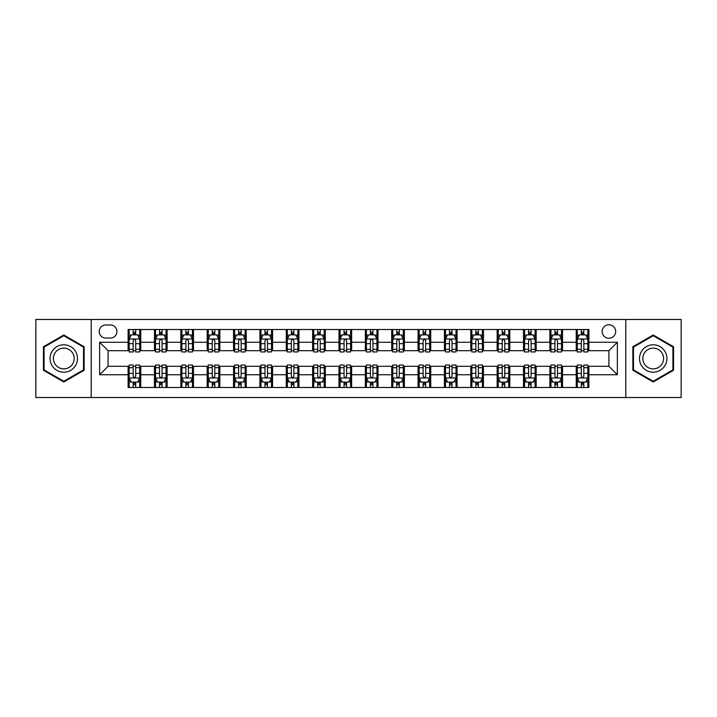 <?xml version="1.0" encoding="UTF-8"?>
<svg xmlns="http://www.w3.org/2000/svg" width="717" height="717" viewBox="0 0 717 717"><rect width="100%" height="100%" fill="white"/><g stroke="black" fill="none" stroke-linecap="round" stroke-linejoin="round"><path stroke-width="1.08" d="M608.921 324.756A6.749 6.749 0 0 0 602.172 331.505A6.749 6.749 0 0 0 608.921 338.254A6.749 6.749 0 0 0 615.67 331.505A6.749 6.749 0 0 0 608.921 324.756M625.798 397.514L681.15 397.514L681.15 319.486L625.798 319.486L625.798 397.514L91.202 397.514L91.202 319.486L35.85 319.486L35.85 397.514L91.202 397.514M105.757 338.048L110.4 338.048A6.534 6.534 0 0 0 116.934 331.505A6.534 6.534 0 0 0 110.4 324.971L105.757 324.971A6.534 6.534 0 0 0 99.224 331.505A6.534 6.534 0 0 0 105.757 338.048M625.798 319.486L91.202 319.486M128.11 374.74L99.645 374.74L99.645 342.26L128.11 342.26L128.11 350.694L108.079 350.694L108.079 366.306L128.11 366.306L128.11 387.494L588.89 387.494L588.89 366.306L608.921 366.306L608.921 350.694L588.89 350.694L588.89 342.26L617.355 342.26L617.355 374.74L588.89 374.74M588.89 342.26L588.89 329.506L128.11 329.506L128.11 342.26M576.235 329.506L576.235 350.694L577.293 350.694M581.299 350.694L583.826 350.694M587.832 350.694L588.89 350.694M576.235 350.694L561.474 350.694M549.876 329.506L549.876 350.694L550.934 350.694M554.94 350.694L557.467 350.694M549.876 350.694L535.115 350.694M523.518 329.506L523.518 350.694L524.566 350.694M528.572 350.694L531.109 350.694M523.518 350.694L508.756 350.694M497.159 329.506L497.159 350.694L498.207 350.694M502.214 350.694L504.75 350.694M497.159 350.694L482.398 350.694M470.791 329.506L470.791 350.694L471.849 350.694M475.855 350.694L478.382 350.694M470.791 350.694L456.03 350.694M444.432 329.506L444.432 350.694L445.49 350.694M449.496 350.694L452.024 350.694M444.432 350.694L429.671 350.694M418.074 329.506L418.074 350.694L419.131 350.694M423.138 350.694L425.665 350.694M418.074 350.694L403.312 350.694M391.715 329.506L391.715 350.694L392.773 350.694M396.779 350.694L399.306 350.694M391.715 350.694L376.954 350.694M365.356 329.506L365.356 350.694L366.405 350.694M370.411 350.694L372.948 350.694M365.356 350.694L350.595 350.694M338.998 329.506L338.998 350.694L340.046 350.694M344.052 350.694L346.589 350.694M338.998 350.694L324.227 350.694M312.63 329.506L312.63 350.694L313.688 350.694M317.694 350.694L320.221 350.694M312.63 350.694L297.869 350.694M286.271 329.506L286.271 350.694L287.329 350.694M291.335 350.694L293.862 350.694M286.271 350.694L271.51 350.694M259.913 329.506L259.913 350.694L260.97 350.694M264.976 350.694L267.504 350.694M259.913 350.694L245.151 350.694M233.554 329.506L233.554 350.694L234.602 350.694M238.618 350.694L241.145 350.694M233.554 350.694L218.793 350.694M207.195 329.506L207.195 350.694L208.244 350.694M212.25 350.694L214.786 350.694M207.195 350.694L192.434 350.694M180.827 329.506L180.827 350.694L181.885 350.694M185.891 350.694L188.428 350.694M180.827 350.694L166.066 350.694M154.469 329.506L154.469 350.694L155.526 350.694M159.532 350.694L162.06 350.694M154.469 350.694L139.707 350.694M128.11 350.694L129.168 350.694M133.174 350.694L135.701 350.694M128.11 366.306L129.168 366.306M133.174 366.306L135.701 366.306M139.707 366.306L140.765 366.306L140.765 387.494M155.526 366.306L140.765 366.306M159.532 366.306L162.06 366.306M166.066 366.306L167.124 366.306L167.124 387.494M181.885 366.306L167.124 366.306M185.891 366.306L188.428 366.306M192.434 366.306L193.482 366.306L193.482 387.494M208.244 366.306L193.482 366.306M212.25 366.306L214.786 366.306M218.793 366.306L219.841 366.306L219.841 387.494M234.602 366.306L219.841 366.306M238.618 366.306L241.145 366.306M245.151 366.306L246.209 366.306L246.209 387.494M260.97 366.306L246.209 366.306M264.976 366.306L267.504 366.306M271.51 366.306L272.568 366.306L272.568 387.494M287.329 366.306L272.568 366.306M291.335 366.306L293.862 366.306M297.869 366.306L298.926 366.306L298.926 387.494M313.688 366.306L298.926 366.306M317.694 366.306L320.221 366.306M324.227 366.306L325.285 366.306L325.285 387.494M340.046 366.306L325.285 366.306M344.052 366.306L346.589 366.306M350.595 366.306L351.644 366.306L351.644 387.494M366.405 366.306L351.644 366.306M370.411 366.306L372.948 366.306M376.954 366.306L378.002 366.306L378.002 387.494M392.773 366.306L378.002 366.306M396.779 366.306L399.306 366.306M403.312 366.306L404.37 366.306L404.37 387.494M419.131 366.306L404.37 366.306M423.138 366.306L425.665 366.306M429.671 366.306L430.729 366.306L430.729 387.494M445.49 366.306L430.729 366.306M449.496 366.306L452.024 366.306M456.03 366.306L457.087 366.306L457.087 387.494M471.849 366.306L457.087 366.306M475.855 366.306L478.382 366.306M482.398 366.306L483.446 366.306L483.446 387.494M498.207 366.306L483.446 366.306M502.214 366.306L504.75 366.306M508.756 366.306L509.805 366.306L509.805 387.494M524.566 366.306L509.805 366.306M528.572 366.306L531.109 366.306M535.115 366.306L536.173 366.306L536.173 387.494M550.934 366.306L536.173 366.306M554.94 366.306L557.467 366.306M561.474 366.306L562.531 366.306L562.531 387.494M577.293 366.306L562.531 366.306M581.299 366.306L583.826 366.306M587.832 366.306L588.89 366.306M140.765 329.506L140.765 350.694M128.11 334.776L129.168 334.776M133.174 334.776L135.701 334.776M139.707 334.776L140.765 334.776M128.11 382.224L129.168 382.224M133.174 382.224L135.701 382.224M139.707 382.224L140.765 382.224M154.469 366.306L154.469 387.494M167.124 329.506L167.124 350.694M154.469 334.776L155.526 334.776M159.532 334.776L162.06 334.776M166.066 334.776L167.124 334.776M154.469 382.224L155.526 382.224M159.532 382.224L162.06 382.224M166.066 382.224L167.124 382.224M180.827 366.306L180.827 387.494M180.827 382.224L181.885 382.224M185.891 382.224L188.428 382.224M192.434 382.224L193.482 382.224M193.482 329.506L193.482 350.694M180.827 334.776L181.885 334.776M185.891 334.776L188.428 334.776M192.434 334.776L193.482 334.776M207.195 366.306L207.195 387.494M207.195 382.224L208.244 382.224M212.25 382.224L214.786 382.224M218.793 382.224L219.841 382.224M219.841 329.506L219.841 350.694M207.195 334.776L208.244 334.776M212.25 334.776L214.786 334.776M218.793 334.776L219.841 334.776M233.554 366.306L233.554 387.494M233.554 382.224L234.602 382.224M238.618 382.224L241.145 382.224M245.151 382.224L246.209 382.224M246.209 329.506L246.209 350.694M233.554 334.776L234.602 334.776M238.618 334.776L241.145 334.776M245.151 334.776L246.209 334.776M259.913 366.306L259.913 387.494M259.913 382.224L260.97 382.224M264.976 382.224L267.504 382.224M271.51 382.224L272.568 382.224M272.568 329.506L272.568 350.694M259.913 334.776L260.97 334.776M264.976 334.776L267.504 334.776M271.51 334.776L272.568 334.776M286.271 366.306L286.271 387.494M286.271 382.224L287.329 382.224M291.335 382.224L293.862 382.224M297.869 382.224L298.926 382.224M298.926 329.506L298.926 350.694M286.271 334.776L287.329 334.776M291.335 334.776L293.862 334.776M297.869 334.776L298.926 334.776M312.63 366.306L312.63 387.494M312.63 382.224L313.688 382.224M317.694 382.224L320.221 382.224M324.227 382.224L325.285 382.224M325.285 329.506L325.285 350.694M312.63 334.776L313.688 334.776M317.694 334.776L320.221 334.776M324.227 334.776L325.285 334.776M338.998 366.306L338.998 387.494M338.998 382.224L340.046 382.224M344.052 382.224L346.589 382.224M350.595 382.224L351.644 382.224M351.644 329.506L351.644 350.694M338.998 334.776L340.046 334.776M344.052 334.776L346.589 334.776M350.595 334.776L351.644 334.776M365.356 366.306L365.356 387.494M365.356 382.224L366.405 382.224M370.411 382.224L372.948 382.224M376.954 382.224L378.002 382.224M378.002 329.506L378.002 350.694M365.356 334.776L366.405 334.776M370.411 334.776L372.948 334.776M376.954 334.776L378.002 334.776M391.715 366.306L391.715 387.494M391.715 382.224L392.773 382.224M396.779 382.224L399.306 382.224M403.312 382.224L404.37 382.224M404.37 329.506L404.37 350.694M391.715 334.776L392.773 334.776M396.779 334.776L399.306 334.776M403.312 334.776L404.37 334.776M418.074 366.306L418.074 387.494M418.074 382.224L419.131 382.224M423.138 382.224L425.665 382.224M429.671 382.224L430.729 382.224M430.729 329.506L430.729 350.694M418.074 334.776L419.131 334.776M423.138 334.776L425.665 334.776M429.671 334.776L430.729 334.776M444.432 366.306L444.432 387.494M444.432 382.224L445.49 382.224M449.496 382.224L452.024 382.224M456.03 382.224L457.087 382.224M457.087 329.506L457.087 350.694M444.432 334.776L445.49 334.776M449.496 334.776L452.024 334.776M456.03 334.776L457.087 334.776M470.791 366.306L470.791 387.494M470.791 382.224L471.849 382.224M475.855 382.224L478.382 382.224M482.398 382.224L483.446 382.224M483.446 329.506L483.446 350.694M470.791 334.776L471.849 334.776M475.855 334.776L478.382 334.776M482.398 334.776L483.446 334.776M497.159 366.306L497.159 387.494M497.159 382.224L498.207 382.224M502.214 382.224L504.75 382.224M508.756 382.224L509.805 382.224M509.805 329.506L509.805 350.694M497.159 334.776L498.207 334.776M502.214 334.776L504.75 334.776M508.756 334.776L509.805 334.776M523.518 366.306L523.518 387.494M523.518 382.224L524.566 382.224M528.572 382.224L531.109 382.224M535.115 382.224L536.173 382.224M536.173 329.506L536.173 350.694M523.518 334.776L524.566 334.776M528.572 334.776L531.109 334.776M535.115 334.776L536.173 334.776M549.876 366.306L549.876 387.494M549.876 382.224L550.934 382.224M554.94 382.224L557.467 382.224M561.474 382.224L562.531 382.224M562.531 329.506L562.531 350.694M549.876 334.776L550.934 334.776M554.94 334.776L557.467 334.776M561.474 334.776L562.531 334.776M576.235 366.306L576.235 387.494M576.235 382.224L577.293 382.224M581.299 382.224L583.826 382.224M587.832 382.224L588.89 382.224M576.235 334.776L577.293 334.776M581.299 334.776L583.826 334.776M587.832 334.776L588.89 334.776M108.079 350.694L99.645 342.26M108.079 366.306L99.645 374.74M617.355 342.26L608.921 350.694M617.355 374.74L608.921 366.306M63.795 382L84.14 370.25L84.14 346.75L63.795 335L43.441 346.75L43.441 370.25L63.795 382M673.559 346.75L653.205 335L632.86 346.75L632.86 370.25L653.205 382L673.559 370.25L673.559 346.75M135.701 332.249L133.174 332.249M139.707 349.322L135.701 349.322L135.701 351.966L139.707 351.966L139.707 339.096L137.601 334.884L131.274 334.884L129.168 339.096L129.168 351.966L133.174 351.966L133.174 349.322L129.168 349.322M129.168 339.096L129.168 329.506M139.707 339.096L139.707 329.506M133.174 334.884L133.174 329.506M135.701 329.506L135.701 334.884M135.701 349.322L135.701 340.683C134.859 339.051 134.016 339.051 133.174 340.683L133.174 349.322M133.174 384.751L135.701 384.751M129.168 367.678L133.174 367.678L133.174 365.034L129.168 365.034L129.168 377.904L131.274 382.116L137.601 382.116L139.707 377.904L139.707 365.034L135.701 365.034L135.701 367.678L139.707 367.678M139.707 377.904L139.707 387.494M129.168 377.904L129.168 387.494M135.701 382.116L135.701 387.494M133.174 387.494L133.174 382.116M133.174 367.678L133.174 376.317C134.016 377.949 134.859 377.949 135.701 376.317L135.701 367.678M162.06 332.249L159.532 332.249M166.066 349.322L162.06 349.322L162.06 351.966L166.066 351.966L166.066 339.096L163.96 334.884L157.632 334.884L155.526 339.096L155.526 351.966L159.532 351.966L159.532 349.322L155.526 349.322M155.526 339.096L155.526 329.506M166.066 339.096L166.066 329.506M159.532 334.884L159.532 329.506M162.06 329.506L162.06 334.884M162.06 349.322L162.06 340.683C161.217 339.051 160.375 339.051 159.532 340.683L159.532 349.322M188.428 332.249L185.891 332.249M192.434 349.322L188.428 349.322L188.428 351.966L192.434 351.966L192.434 339.096L190.319 334.884L183.991 334.884L181.885 339.096L181.885 351.966L185.891 351.966L185.891 349.322L181.885 349.322M181.885 339.096L181.885 329.506M192.434 339.096L192.434 329.506M185.891 334.884L185.891 329.506M188.428 329.506L188.428 334.884M188.428 349.322L188.428 340.683C187.585 339.051 186.734 339.051 185.891 340.683L185.891 349.322M214.786 332.249L212.25 332.249M218.793 349.322L214.786 349.322L214.786 351.966L218.793 351.966L218.793 339.096L216.677 334.884L210.359 334.884L208.244 339.096L208.244 351.966L212.25 351.966L212.25 349.322L208.244 349.322M208.244 339.096L208.244 329.506M218.793 339.096L218.793 329.506M212.25 334.884L212.25 329.506M214.786 329.506L214.786 334.884M214.786 349.322L214.786 340.683C213.944 339.051 213.101 339.051 212.25 340.683L212.25 349.322M159.532 384.751L162.06 384.751M155.526 367.678L159.532 367.678L159.532 365.034L155.526 365.034L155.526 377.904L157.632 382.116L163.96 382.116L166.066 377.904L166.066 365.034L162.06 365.034L162.06 367.678L166.066 367.678M166.066 377.904L166.066 387.494M155.526 377.904L155.526 387.494M162.06 382.116L162.06 387.494M159.532 387.494L159.532 382.116M159.532 367.678L159.532 376.317C160.375 377.949 161.217 377.949 162.06 376.317L162.06 367.678M185.891 384.751L188.428 384.751M181.885 367.678L185.891 367.678L185.891 365.034L181.885 365.034L181.885 377.904L183.991 382.116L190.319 382.116L192.434 377.904L192.434 365.034L188.428 365.034L188.428 367.678L192.434 367.678M192.434 377.904L192.434 387.494M181.885 377.904L181.885 387.494M188.428 382.116L188.428 387.494M185.891 387.494L185.891 382.116M185.891 367.678L185.891 376.317C186.734 377.949 187.576 377.949 188.428 376.317L188.428 367.678M212.25 384.751L214.786 384.751M208.244 367.678L212.25 367.678L212.25 365.034L208.244 365.034L208.244 377.904L210.359 382.116L216.677 382.116L218.793 377.904L218.793 365.034L214.786 365.034L214.786 367.678L218.793 367.678M218.793 377.904L218.793 387.494M208.244 377.904L208.244 387.494M214.786 382.116L214.786 387.494M212.25 387.494L212.25 382.116M212.25 367.678L212.25 376.317C213.092 377.949 213.935 377.949 214.786 376.317L214.786 367.678M241.145 332.249L238.618 332.249M245.151 349.322L241.145 349.322L241.145 351.966L245.151 351.966L245.151 339.096L243.045 334.884L236.718 334.884L234.602 339.096L234.602 351.966L238.618 351.966L238.618 349.322L234.602 349.322M234.602 339.096L234.602 329.506M245.151 339.096L245.151 329.506M238.618 334.884L238.618 329.506M241.145 329.506L241.145 334.884M241.145 349.322L241.145 340.683C240.303 339.051 239.46 339.051 238.618 340.683L238.618 349.322M238.618 384.751L241.145 384.751M234.602 367.678L238.618 367.678L238.618 365.034L234.602 365.034L234.602 377.904L236.718 382.116L243.045 382.116L245.151 377.904L245.151 365.034L241.145 365.034L241.145 367.678L245.151 367.678M245.151 377.904L245.151 387.494M234.602 377.904L234.602 387.494M241.145 382.116L241.145 387.494M238.618 387.494L238.618 382.116M238.618 367.678L238.618 376.317C239.46 377.949 240.303 377.949 241.145 376.317L241.145 367.678M75.661 351.644A13.704 13.704 0 0 0 56.939 346.625A13.704 13.704 0 0 0 51.92 365.356A13.704 13.704 0 0 0 70.642 370.375A13.704 13.704 0 0 0 75.661 351.644M72.776 353.311A10.379 10.379 0 0 0 58.606 349.511A10.379 10.379 0 0 0 54.806 363.689A10.379 10.379 0 0 0 68.984 367.489A10.379 10.379 0 0 0 72.776 353.311M63.795 381.265L44.078 369.882L44.078 347.118L63.795 335.735L83.513 347.118L83.513 369.882L63.795 381.265M653.205 372.204A13.704 13.704 0 0 0 666.918 358.5A13.704 13.704 0 0 0 653.205 344.796A13.704 13.704 0 0 0 639.501 358.5A13.704 13.704 0 0 0 653.205 372.204M653.205 368.879A10.379 10.379 0 0 0 663.583 358.5A10.379 10.379 0 0 0 653.205 348.121A10.379 10.379 0 0 0 642.826 358.5A10.379 10.379 0 0 0 653.205 368.879M633.487 347.118L653.205 335.735L672.922 347.118L672.922 369.882L653.205 381.265L633.487 369.882L633.487 347.118M267.504 332.249L264.976 332.249M271.51 349.322L267.504 349.322L267.504 351.966L271.51 351.966L271.51 339.096L269.404 334.884L263.076 334.884L260.97 339.096L260.97 351.966L264.976 351.966L264.976 349.322L260.97 349.322M260.97 339.096L260.97 329.506M271.51 339.096L271.51 329.506M264.976 334.884L264.976 329.506M267.504 329.506L267.504 334.884M267.504 349.322L267.504 340.683C266.661 339.051 265.819 339.051 264.976 340.683L264.976 349.322M293.862 332.249L291.335 332.249M297.869 349.322L293.862 349.322L293.862 351.966L297.869 351.966L297.869 339.096L295.762 334.884L289.435 334.884L287.329 339.096L287.329 351.966L291.335 351.966L291.335 349.322L287.329 349.322M287.329 339.096L287.329 329.506M297.869 339.096L297.869 329.506M291.335 334.884L291.335 329.506M293.862 329.506L293.862 334.884M293.862 349.322L293.862 340.683C293.02 339.051 292.178 339.051 291.335 340.683L291.335 349.322M320.221 332.249L317.694 332.249M324.227 349.322L320.221 349.322L320.221 351.966L324.227 351.966L324.227 339.096L322.121 334.884L315.794 334.884L313.688 339.096L313.688 351.966L317.694 351.966L317.694 349.322L313.688 349.322M313.688 339.096L313.688 329.506M324.227 339.096L324.227 329.506M317.694 334.884L317.694 329.506M320.221 329.506L320.221 334.884M320.221 349.322L320.221 340.683C319.379 339.051 318.536 339.051 317.694 340.683L317.694 349.322M346.589 332.249L344.052 332.249M350.595 349.322L346.589 349.322L346.589 351.966L350.595 351.966L350.595 339.096L348.48 334.884L342.152 334.884L340.046 339.096L340.046 351.966L344.052 351.966L344.052 349.322L340.046 349.322M340.046 339.096L340.046 329.506M350.595 339.096L350.595 329.506M344.052 334.884L344.052 329.506M346.589 329.506L346.589 334.884M346.589 349.322L346.589 340.683C345.746 339.051 344.895 339.051 344.052 340.683L344.052 349.322M372.948 332.249L370.411 332.249M376.954 349.322L372.948 349.322L372.948 351.966L376.954 351.966L376.954 339.096L374.848 334.884L368.52 334.884L366.405 339.096L366.405 351.966L370.411 351.966L370.411 349.322L366.405 349.322M366.405 339.096L366.405 329.506M376.954 339.096L376.954 329.506M370.411 334.884L370.411 329.506M372.948 329.506L372.948 334.884M372.948 349.322L372.948 340.683C372.105 339.051 371.263 339.051 370.411 340.683L370.411 349.322M264.976 384.751L267.504 384.751M260.97 367.678L264.976 367.678L264.976 365.034L260.97 365.034L260.97 377.904L263.076 382.116L269.404 382.116L271.51 377.904L271.51 365.034L267.504 365.034L267.504 367.678L271.51 367.678M271.51 377.904L271.51 387.494M260.97 377.904L260.97 387.494M267.504 382.116L267.504 387.494M264.976 387.494L264.976 382.116M264.976 367.678L264.976 376.317C265.819 377.949 266.661 377.949 267.504 376.317L267.504 367.678M291.335 384.751L293.862 384.751M287.329 367.678L291.335 367.678L291.335 365.034L287.329 365.034L287.329 377.904L289.435 382.116L295.762 382.116L297.869 377.904L297.869 365.034L293.862 365.034L293.862 367.678L297.869 367.678M297.869 377.904L297.869 387.494M287.329 377.904L287.329 387.494M293.862 382.116L293.862 387.494M291.335 387.494L291.335 382.116M291.335 367.678L291.335 376.317C292.178 377.949 293.02 377.949 293.862 376.317L293.862 367.678M317.694 384.751L320.221 384.751M313.688 367.678L317.694 367.678L317.694 365.034L313.688 365.034L313.688 377.904L315.794 382.116L322.121 382.116L324.227 377.904L324.227 365.034L320.221 365.034L320.221 367.678L324.227 367.678M324.227 377.904L324.227 387.494M313.688 377.904L313.688 387.494M320.221 382.116L320.221 387.494M317.694 387.494L317.694 382.116M317.694 367.678L317.694 376.317C318.536 377.949 319.379 377.949 320.221 376.317L320.221 367.678M344.052 384.751L346.589 384.751M340.046 367.678L344.052 367.678L344.052 365.034L340.046 365.034L340.046 377.904L342.152 382.116L348.48 382.116L350.595 377.904L350.595 365.034L346.589 365.034L346.589 367.678L350.595 367.678M350.595 377.904L350.595 387.494M340.046 377.904L340.046 387.494M346.589 382.116L346.589 387.494M344.052 387.494L344.052 382.116M344.052 367.678L344.052 376.317C344.895 377.949 345.737 377.949 346.589 376.317L346.589 367.678M370.411 384.751L372.948 384.751M366.405 367.678L370.411 367.678L370.411 365.034L366.405 365.034L366.405 377.904L368.52 382.116L374.848 382.116L376.954 377.904L376.954 365.034L372.948 365.034L372.948 367.678L376.954 367.678M376.954 377.904L376.954 387.494M366.405 377.904L366.405 387.494M372.948 382.116L372.948 387.494M370.411 387.494L370.411 382.116M370.411 367.678L370.411 376.317C371.254 377.949 372.105 377.949 372.948 376.317L372.948 367.678M399.306 332.249L396.779 332.249M403.312 349.322L399.306 349.322L399.306 351.966L403.312 351.966L403.312 339.096L401.206 334.884L394.879 334.884L392.773 339.096L392.773 351.966L396.779 351.966L396.779 349.322L392.773 349.322M392.773 339.096L392.773 329.506M403.312 339.096L403.312 329.506M396.779 334.884L396.779 329.506M399.306 329.506L399.306 334.884M399.306 349.322L399.306 340.683C398.464 339.051 397.621 339.051 396.779 340.683L396.779 349.322M396.779 384.751L399.306 384.751M392.773 367.678L396.779 367.678L396.779 365.034L392.773 365.034L392.773 377.904L394.879 382.116L401.206 382.116L403.312 377.904L403.312 365.034L399.306 365.034L399.306 367.678L403.312 367.678M403.312 377.904L403.312 387.494M392.773 377.904L392.773 387.494M399.306 382.116L399.306 387.494M396.779 387.494L396.779 382.116M396.779 367.678L396.779 376.317C397.621 377.949 398.464 377.949 399.306 376.317L399.306 367.678M425.665 332.249L423.138 332.249M429.671 349.322L425.665 349.322L425.665 351.966L429.671 351.966L429.671 339.096L427.565 334.884L421.238 334.884L419.131 339.096L419.131 351.966L423.138 351.966L423.138 349.322L419.131 349.322M419.131 339.096L419.131 329.506M429.671 339.096L429.671 329.506M423.138 334.884L423.138 329.506M425.665 329.506L425.665 334.884M425.665 349.322L425.665 340.683C424.822 339.051 423.98 339.051 423.138 340.683L423.138 349.322M423.138 384.751L425.665 384.751M419.131 367.678L423.138 367.678L423.138 365.034L419.131 365.034L419.131 377.904L421.238 382.116L427.565 382.116L429.671 377.904L429.671 365.034L425.665 365.034L425.665 367.678L429.671 367.678M429.671 377.904L429.671 387.494M419.131 377.904L419.131 387.494M425.665 382.116L425.665 387.494M423.138 387.494L423.138 382.116M423.138 367.678L423.138 376.317C423.98 377.949 424.822 377.949 425.665 376.317L425.665 367.678M452.024 332.249L449.496 332.249M456.03 349.322L452.024 349.322L452.024 351.966L456.03 351.966L456.03 339.096L453.924 334.884L447.596 334.884L445.49 339.096L445.49 351.966L449.496 351.966L449.496 349.322L445.49 349.322M445.49 339.096L445.49 329.506M456.03 339.096L456.03 329.506M449.496 334.884L449.496 329.506M452.024 329.506L452.024 334.884M452.024 349.322L452.024 340.683C451.181 339.051 450.339 339.051 449.496 340.683L449.496 349.322M449.496 384.751L452.024 384.751M445.49 367.678L449.496 367.678L449.496 365.034L445.49 365.034L445.49 377.904L447.596 382.116L453.924 382.116L456.03 377.904L456.03 365.034L452.024 365.034L452.024 367.678L456.03 367.678M456.03 377.904L456.03 387.494M445.49 377.904L445.49 387.494M452.024 382.116L452.024 387.494M449.496 387.494L449.496 382.116M449.496 367.678L449.496 376.317C450.339 377.949 451.181 377.949 452.024 376.317L452.024 367.678M478.382 332.249L475.855 332.249M482.398 349.322L478.382 349.322L478.382 351.966L482.398 351.966L482.398 339.096L480.282 334.884L473.955 334.884L471.849 339.096L471.849 351.966L475.855 351.966L475.855 349.322L471.849 349.322M471.849 339.096L471.849 329.506M482.398 339.096L482.398 329.506M475.855 334.884L475.855 329.506M478.382 329.506L478.382 334.884M478.382 349.322L478.382 340.683C477.54 339.051 476.697 339.051 475.855 340.683L475.855 349.322M475.855 384.751L478.382 384.751M471.849 367.678L475.855 367.678L475.855 365.034L471.849 365.034L471.849 377.904L473.955 382.116L480.282 382.116L482.398 377.904L482.398 365.034L478.382 365.034L478.382 367.678L482.398 367.678M482.398 377.904L482.398 387.494M471.849 377.904L471.849 387.494M478.382 382.116L478.382 387.494M475.855 387.494L475.855 382.116M475.855 367.678L475.855 376.317C476.697 377.949 477.54 377.949 478.382 376.317L478.382 367.678M504.75 332.249L502.214 332.249M508.756 349.322L504.75 349.322L504.75 351.966L508.756 351.966L508.756 339.096L506.641 334.884L500.323 334.884L498.207 339.096L498.207 351.966L502.214 351.966L502.214 349.322L498.207 349.322M498.207 339.096L498.207 329.506M508.756 339.096L508.756 329.506M502.214 334.884L502.214 329.506M504.75 329.506L504.75 334.884M504.75 349.322L504.75 340.683C503.908 339.051 503.065 339.051 502.214 340.683L502.214 349.322M502.214 384.751L504.75 384.751M498.207 367.678L502.214 367.678L502.214 365.034L498.207 365.034L498.207 377.904L500.323 382.116L506.641 382.116L508.756 377.904L508.756 365.034L504.75 365.034L504.75 367.678L508.756 367.678M508.756 377.904L508.756 387.494M498.207 377.904L498.207 387.494M504.75 382.116L504.75 387.494M502.214 387.494L502.214 382.116M502.214 367.678L502.214 376.317C503.056 377.949 503.899 377.949 504.75 376.317L504.75 367.678M531.109 332.249L528.572 332.249M535.115 349.322L531.109 349.322L531.109 351.966L535.115 351.966L535.115 339.096L533.009 334.884L526.681 334.884L524.566 339.096L524.566 351.966L528.572 351.966L528.572 349.322L524.566 349.322M524.566 339.096L524.566 329.506M535.115 339.096L535.115 329.506M528.572 334.884L528.572 329.506M531.109 329.506L531.109 334.884M531.109 349.322L531.109 340.683C530.266 339.051 529.424 339.051 528.572 340.683L528.572 349.322M528.572 384.751L531.109 384.751M524.566 367.678L528.572 367.678L528.572 365.034L524.566 365.034L524.566 377.904L526.681 382.116L533.009 382.116L535.115 377.904L535.115 365.034L531.109 365.034L531.109 367.678L535.115 367.678M535.115 377.904L535.115 387.494M524.566 377.904L524.566 387.494M531.109 382.116L531.109 387.494M528.572 387.494L528.572 382.116M528.572 367.678L528.572 376.317C529.415 377.949 530.266 377.949 531.109 376.317L531.109 367.678M554.94 384.751L557.467 384.751M550.934 367.678L554.94 367.678L554.94 365.034L550.934 365.034L550.934 377.904L553.04 382.116L559.368 382.116L561.474 377.904L561.474 365.034L557.467 365.034L557.467 367.678L561.474 367.678M561.474 377.904L561.474 387.494M550.934 377.904L550.934 387.494M557.467 382.116L557.467 387.494M554.94 387.494L554.94 382.116M554.94 367.678L554.94 376.317C555.783 377.949 556.625 377.949 557.467 376.317L557.467 367.678M557.467 332.249L554.94 332.249M561.474 349.322L557.467 349.322L557.467 351.966L561.474 351.966L561.474 339.096L559.368 334.884L553.04 334.884L550.934 339.096L550.934 351.966L554.94 351.966L554.94 349.322L550.934 349.322M550.934 339.096L550.934 329.506M561.474 339.096L561.474 329.506M554.94 334.884L554.94 329.506M557.467 329.506L557.467 334.884M557.467 349.322L557.467 340.683C556.625 339.051 555.783 339.051 554.94 340.683L554.94 349.322M583.826 332.249L581.299 332.249M587.832 349.322L583.826 349.322L583.826 351.966L587.832 351.966L587.832 339.096L585.726 334.884L579.399 334.884L577.293 339.096L577.293 351.966L581.299 351.966L581.299 349.322L577.293 349.322M577.293 339.096L577.293 329.506M587.832 339.096L587.832 329.506M581.299 334.884L581.299 329.506M583.826 329.506L583.826 334.884M583.826 349.322L583.826 340.683C582.984 339.051 582.141 339.051 581.299 340.683L581.299 349.322M581.299 384.751L583.826 384.751M577.293 367.678L581.299 367.678L581.299 365.034L577.293 365.034L577.293 377.904L579.399 382.116L585.726 382.116L587.832 377.904L587.832 365.034L583.826 365.034L583.826 367.678L587.832 367.678M587.832 377.904L587.832 387.494M577.293 377.904L577.293 387.494M583.826 382.116L583.826 387.494M581.299 387.494L581.299 382.116M581.299 367.678L581.299 376.317C582.141 377.949 582.984 377.949 583.826 376.317L583.826 367.678M154.469 374.74L140.765 374.74M154.469 342.26L140.765 342.26M180.827 342.26L167.124 342.26M180.827 374.74L167.124 374.74M207.195 342.26L193.482 342.26M207.195 374.74L193.482 374.74M233.554 342.26L219.841 342.26M233.554 374.74L219.841 374.74M259.913 342.26L246.209 342.26M259.913 374.74L246.209 374.74M286.271 342.26L272.568 342.26M286.271 374.74L272.568 374.74M312.63 342.26L298.926 342.26M312.63 374.74L298.926 374.74M338.998 342.26L325.285 342.26M338.998 374.74L325.285 374.74M365.356 342.26L351.644 342.26M365.356 374.74L351.644 374.74M391.715 342.26L378.002 342.26M391.715 374.74L378.002 374.74M418.074 342.26L404.37 342.26M418.074 374.74L404.37 374.74M444.432 342.26L430.729 342.26M444.432 374.74L430.729 374.74M470.791 342.26L457.087 342.26M470.791 374.74L457.087 374.74M497.159 342.26L483.446 342.26M497.159 374.74L483.446 374.74M523.518 342.26L509.805 342.26M523.518 374.74L509.805 374.74M549.876 342.26L536.173 342.26M549.876 374.74L536.173 374.74M576.235 342.26L562.531 342.26M576.235 374.74L562.531 374.74M139.654 338.998L129.221 338.998M129.168 335.135L131.148 335.135M137.727 335.135L139.707 335.135M133.174 343.667L129.168 343.667M139.707 343.667L135.701 343.667M135.701 333.584L133.174 333.584M129.221 378.002L139.654 378.002M139.707 381.865L137.727 381.865M131.148 381.865L129.168 381.865M135.701 373.333L139.707 373.333M129.168 373.333L133.174 373.333M133.174 383.416L135.701 383.416M166.021 338.998L155.58 338.998M155.526 335.135L157.507 335.135M164.085 335.135L166.066 335.135M159.532 343.667L155.526 343.667M166.066 343.667L162.06 343.667M162.06 333.584L159.532 333.584M192.38 338.998L181.939 338.998M181.885 335.135L183.866 335.135M190.444 335.135L192.434 335.135M185.891 343.667L181.885 343.667M192.434 343.667L188.428 343.667M188.428 333.584L185.891 333.584M218.739 338.998L208.297 338.998M208.244 335.135L210.224 335.135M216.812 335.135L218.793 335.135M212.25 343.667L208.244 343.667M218.793 343.667L214.786 343.667M214.786 333.584L212.25 333.584M155.58 378.002L166.021 378.002M166.066 381.865L164.085 381.865M157.507 381.865L155.526 381.865M162.06 373.333L166.066 373.333M155.526 373.333L159.532 373.333M159.532 383.416L162.06 383.416M181.939 378.002L192.38 378.002M192.434 381.865L190.444 381.865M183.866 381.865L181.885 381.865M188.428 373.333L192.434 373.333M181.885 373.333L185.891 373.333M185.891 383.416L188.428 383.416M208.297 378.002L218.739 378.002M218.793 381.865L216.812 381.865M210.224 381.865L208.244 381.865M214.786 373.333L218.793 373.333M208.244 373.333L212.25 373.333M212.25 383.416L214.786 383.416M245.097 338.998L234.656 338.998M234.602 335.135L236.592 335.135M243.171 335.135L245.151 335.135M238.618 343.667L234.602 343.667M245.151 343.667L241.145 343.667M241.145 333.584L238.618 333.584M234.656 378.002L245.097 378.002M245.151 381.865L243.171 381.865M236.592 381.865L234.602 381.865M241.145 373.333L245.151 373.333M234.602 373.333L238.618 373.333M238.618 383.416L241.145 383.416M271.456 338.998L261.024 338.998M260.97 335.135L262.951 335.135M269.529 335.135L271.51 335.135M264.976 343.667L260.97 343.667M271.51 343.667L267.504 343.667M267.504 333.584L264.976 333.584M297.815 338.998L287.383 338.998M287.329 335.135L289.31 335.135M295.888 335.135L297.869 335.135M291.335 343.667L287.329 343.667M297.869 343.667L293.862 343.667M293.862 333.584L291.335 333.584M324.183 338.998L313.741 338.998M313.688 335.135L315.668 335.135M322.247 335.135L324.227 335.135M317.694 343.667L313.688 343.667M324.227 343.667L320.221 343.667M320.221 333.584L317.694 333.584M350.541 338.998L340.1 338.998M340.046 335.135L342.027 335.135M348.605 335.135L350.595 335.135M344.052 343.667L340.046 343.667M350.595 343.667L346.589 343.667M346.589 333.584L344.052 333.584M376.9 338.998L366.459 338.998M366.405 335.135L368.395 335.135M374.973 335.135L376.954 335.135M370.411 343.667L366.405 343.667M376.954 343.667L372.948 343.667M372.948 333.584L370.411 333.584M261.024 378.002L271.456 378.002M271.51 381.865L269.529 381.865M262.951 381.865L260.97 381.865M267.504 373.333L271.51 373.333M260.97 373.333L264.976 373.333M264.976 383.416L267.504 383.416M287.383 378.002L297.815 378.002M297.869 381.865L295.888 381.865M289.31 381.865L287.329 381.865M293.862 373.333L297.869 373.333M287.329 373.333L291.335 373.333M291.335 383.416L293.862 383.416M313.741 378.002L324.183 378.002M324.227 381.865L322.247 381.865M315.668 381.865L313.688 381.865M320.221 373.333L324.227 373.333M313.688 373.333L317.694 373.333M317.694 383.416L320.221 383.416M340.1 378.002L350.541 378.002M350.595 381.865L348.605 381.865M342.027 381.865L340.046 381.865M346.589 373.333L350.595 373.333M340.046 373.333L344.052 373.333M344.052 383.416L346.589 383.416M366.459 378.002L376.9 378.002M376.954 381.865L374.973 381.865M368.395 381.865L366.405 381.865M372.948 373.333L376.954 373.333M366.405 373.333L370.411 373.333M370.411 383.416L372.948 383.416M403.259 338.998L392.817 338.998M392.773 335.135L394.753 335.135M401.332 335.135L403.312 335.135M396.779 343.667L392.773 343.667M403.312 343.667L399.306 343.667M399.306 333.584L396.779 333.584M392.817 378.002L403.259 378.002M403.312 381.865L401.332 381.865M394.753 381.865L392.773 381.865M399.306 373.333L403.312 373.333M392.773 373.333L396.779 373.333M396.779 383.416L399.306 383.416M429.617 338.998L419.185 338.998M419.131 335.135L421.112 335.135M427.69 335.135L429.671 335.135M423.138 343.667L419.131 343.667M429.671 343.667L425.665 343.667M425.665 333.584L423.138 333.584M419.185 378.002L429.617 378.002M429.671 381.865L427.69 381.865M421.112 381.865L419.131 381.865M425.665 373.333L429.671 373.333M419.131 373.333L423.138 373.333M423.138 383.416L425.665 383.416M455.976 338.998L445.544 338.998M445.49 335.135L447.471 335.135M454.049 335.135L456.03 335.135M449.496 343.667L445.49 343.667M456.03 343.667L452.024 343.667M452.024 333.584L449.496 333.584M445.544 378.002L455.976 378.002M456.03 381.865L454.049 381.865M447.471 381.865L445.49 381.865M452.024 373.333L456.03 373.333M445.49 373.333L449.496 373.333M449.496 383.416L452.024 383.416M482.344 338.998L471.903 338.998M471.849 335.135L473.829 335.135M480.408 335.135L482.398 335.135M475.855 343.667L471.849 343.667M482.398 343.667L478.382 343.667M478.382 333.584L475.855 333.584M471.903 378.002L482.344 378.002M482.398 381.865L480.408 381.865M473.829 381.865L471.849 381.865M478.382 373.333L482.398 373.333M471.849 373.333L475.855 373.333M475.855 383.416L478.382 383.416M508.703 338.998L498.261 338.998M498.207 335.135L500.188 335.135M506.776 335.135L508.756 335.135M502.214 343.667L498.207 343.667M508.756 343.667L504.75 343.667M504.75 333.584L502.214 333.584M498.261 378.002L508.703 378.002M508.756 381.865L506.776 381.865M500.188 381.865L498.207 381.865M504.75 373.333L508.756 373.333M498.207 373.333L502.214 373.333M502.214 383.416L504.75 383.416M535.061 338.998L524.62 338.998M524.566 335.135L526.556 335.135M533.134 335.135L535.115 335.135M528.572 343.667L524.566 343.667M535.115 343.667L531.109 343.667M531.109 333.584L528.572 333.584M524.62 378.002L535.061 378.002M535.115 381.865L533.134 381.865M526.556 381.865L524.566 381.865M531.109 373.333L535.115 373.333M524.566 373.333L528.572 373.333M528.572 383.416L531.109 383.416M550.979 378.002L561.42 378.002M561.474 381.865L559.493 381.865M552.915 381.865L550.934 381.865M557.467 373.333L561.474 373.333M550.934 373.333L554.94 373.333M554.94 383.416L557.467 383.416M561.42 338.998L550.979 338.998M550.934 335.135L552.915 335.135M559.493 335.135L561.474 335.135M554.94 343.667L550.934 343.667M561.474 343.667L557.467 343.667M557.467 333.584L554.94 333.584M587.779 338.998L577.346 338.998M577.293 335.135L579.273 335.135M585.852 335.135L587.832 335.135M581.299 343.667L577.293 343.667M587.832 343.667L583.826 343.667M583.826 333.584L581.299 333.584M577.346 378.002L587.779 378.002M587.832 381.865L585.852 381.865M579.273 381.865L577.293 381.865M583.826 373.333L587.832 373.333M577.293 373.333L581.299 373.333M581.299 383.416L583.826 383.416"/></g></svg>
